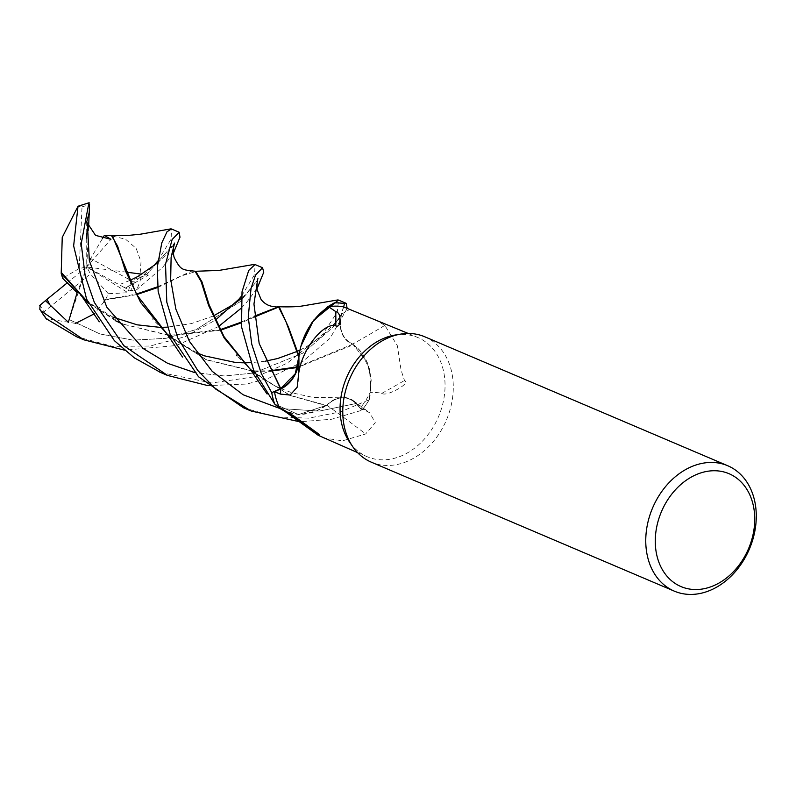 <?xml version="1.0" encoding="UTF-8"?>
<svg xmlns="http://www.w3.org/2000/svg" width="796" height="796" viewBox="0 0 796 796"><rect width="100%" height="100%" fill="white"/><g stroke="black" fill="none" stroke-linecap="round" stroke-linejoin="round"><path stroke-width="0.6" stroke-dasharray="3.98 2.98" d="M243.387 407.721L275.555 416.895L308.709 418.159L340.479 411.88L369.284 399.682L371.205 380.06L367.245 362.309L353.245 344.767L367.245 362.309L371.205 380.05L369.324 399.542A68.098 52.546 -66.9 0 1 361.911 410.199L356.031 403.542C347.175 395.254 337.325 395.871 326.479 405.393L326.171 405.492A56.347 43.482 -66.9 0 1 316.241 411.025A56.347 43.482 -66.9 0 1 280.56 408.258M255.188 373.623L290.45 395.552L325.753 405.562L298.54 414.597L274.72 404.06L298.5 414.597L325.803 405.572L316.241 411.025L300.281 414.616L285.286 411.562M424.726 336.768A68.157 52.586 -66.9 0 1 453.213 390.727A68.157 52.586 -66.9 0 1 371.344 462.187M395.005 335.056A64.745 49.959 -66.9 0 1 417.91 337.574A64.745 49.959 -66.9 0 1 444.974 388.836A64.745 49.959 -66.9 0 1 367.195 456.715A64.745 49.959 -66.9 0 1 349.504 441.959M322.907 437.87L342.569 440.825L365.663 433.959L375.314 422.666L369.672 412.756L360.29 407.99A64.745 49.959 -66.9 0 0 370.23 392.378C376.11 392.378 379.931 392.726 381.682 393.423C384.13 394.925 389.144 393.692 396.736 389.722C400.915 387.503 408.656 382.518 404.507 380.498L401.065 370.14L397.333 345.653L384.846 325.385L373.304 318.589M384.846 325.385A1153.255 463.381 -53.5 0 1 352.608 344.121A27.711 21.383 -66.9 0 1 341.365 314.251L343.444 306.848M381.682 393.423A1174.389 471.869 -53.5 0 0 404.507 380.498M352.608 344.121A56.347 43.482 -66.9 0 1 353.076 344.429A56.347 43.482 -66.9 0 1 360.498 351.215A56.347 43.482 -66.9 0 1 370.23 392.378M251.307 370.568L289.525 395.154L326.479 405.393C337.315 395.871 347.155 395.254 356.031 403.542L361.911 410.199A68.098 52.546 -66.9 0 0 369.324 399.532L370.866 391.055L369.513 368.966L360.498 351.215L353.255 344.758L297.624 367.493M325.803 405.572L326.171 405.492A56.347 43.482 -66.9 0 0 326.708 405.104A27.711 21.383 -66.9 0 1 353.325 400.667A27.711 21.383 -66.9 0 1 356.21 403.313L360.29 407.99M356.051 403.532C347.215 395.244 337.375 395.861 326.529 405.403M326.708 405.104A1153.255 709.186 48.8 0 1 365.663 433.959M298.898 357.324A27.711 21.383 -66.9 0 1 298.938 358.369A27.711 21.383 -66.9 0 1 298.938 359.792M343.623 306.928L341.584 314.271C338.429 329.076 342.2 339.016 352.887 344.111L353.255 344.758M341.584 314.271C338.429 329.066 342.19 339.016 352.867 344.121L353.394 345.046L352.867 344.121C342.19 339.026 338.429 329.076 341.584 314.271L341.852 313.654L341.584 314.271M298.779 356.996L299.286 355.852L298.779 356.996M298.968 356.628L301.037 345.872L299.047 355.981M299.147 356.22L301.475 344.31M347.175 308.42L330.041 338.3L301.992 362.14L268.7 378.229L246.78 384.04L207.935 385.622M160.633 372.498L211.636 382.995L256.839 376.478L287.058 363.275L322.271 334.997L337.325 312.032L338.509 300.072M369.284 399.682A68.148 52.586 -66.9 0 1 361.941 410.238L331.703 419.243L299.674 421.78M173.409 253.068L162.832 267.128L136.733 289.694L130.594 290.739L123.987 287.326L130.046 285.545L148.484 275.048L145.877 275.307L131.34 280.232L127.987 292.739L108.326 293.714L105.619 299.535L136.375 294.102M112.465 236.064L125.509 239.198L136.176 248.352L141.021 261.854L139.817 277.635L141.121 277.416L155.31 263.924M257.088 288.52L246.362 302.679L240.73 308.579M218.452 326.589L176.294 345.534L124.415 350.131M76.356 336.628L112.614 346.389L150.016 346.031L185.249 336.668L215.258 320.221M157.757 261.078L171.15 239.049L171.488 228.979M171.827 338.151L206.741 359.921L252.491 371.115M254.083 371.225L269.904 371.225M167.837 335.076L205.776 359.503L252.053 370.747M253.924 370.876L269.695 370.837M297.794 366.827L352.867 344.121M300.032 350.021L305.903 347.026L321.236 336.817L338.559 319.345L341.782 313.743L332.798 327.445L303.226 352.986L253.825 373.006L224.542 375.981L194.612 372.568L224.542 375.981L253.825 373.006L303.226 352.986L332.798 327.445L341.972 313.335L340.986 316.758M110.097 235.288L110.942 235.805M356.031 403.542L319.206 411.114L279.913 408.497L319.206 411.114L356.031 403.542L361.941 410.238M157.708 286.739L192.144 270.879M145.877 275.307L174.583 243.178L145.877 275.307M241.477 296.112L254.601 274.56L255.048 264.551M103.898 301.973L94.246 313.833M75.59 323.395L46.128 318.669L43.989 311.843A64.516 49.78 -66.9 0 1 40.108 305.147M105.002 300.002L136.653 294.6M157.767 287.495L181.956 275.724L195.876 271.575M105.619 299.535L104.664 300.251M88.485 303.176L122.166 323.902L168.394 335.116M170.483 335.245L220.104 329.693M241.069 322.221L254.153 316.271M69.222 319.604L100.047 333.992L133.131 340.151L166.006 338.33L196.294 329.504L240.143 301.684L257.556 280.092L240.143 301.684L196.294 329.504L166.006 338.33L133.131 340.151L100.047 333.992L69.222 319.604M295.286 373.712L280.749 388.637M254.213 317.097L241.128 322.887M220.412 330.26L170.633 335.574M168.792 335.444L122.166 323.902M115.718 320.848L88.207 302.599M88.625 226.92L86.744 266.978L79.212 268.501L82.018 206.88L78.366 206.094M86.684 222.044L86.704 233.626M86.704 238.71L86.744 266.978L110.933 239.297M102.336 238.78L90.615 258.551L134.226 282.222L139.817 277.635M123.987 287.326L86.744 266.978L89.411 261.168M67.162 282.938L86.744 266.978L90.396 273.894L43.989 311.843M68.366 322.28L86.744 266.978L77.232 292.719M108.326 293.714L90.396 273.894M79.212 268.501L62.645 278.272M126.693 272.202L86.744 266.978L127.987 292.739M148.484 275.048L141.847 274.182M341.365 314.251A1144.33 459.79 -53.5 0 0 349.643 309.455M356.21 403.313A1144.33 703.694 48.8 0 1 366.22 410.706M141.121 277.416A68.157 52.586 -66.9 0 1 136.733 289.694M125.489 288.023L130.046 285.545M82.018 206.88A64.516 49.78 -66.9 0 1 89.53 205.05M134.226 282.222A64.516 49.78 -66.9 0 1 130.594 290.739M357.563 452.616L367.195 456.715M353.325 400.667L369.672 412.756M293.993 416.039L319.743 434.785M408.278 333.474L417.91 337.574M298.938 358.369L298.162 381.951M280.859 388.587L292.231 392.856L312.778 397.363L341.225 397.811M251.078 411.005L250.362 410.696M83.829 339.812L83.232 339.554M111.52 235.666L110.385 235.596M182.344 356.837L182.99 357.792M296.998 351.424L296.361 351.703M265.197 361.215L250.581 362.687M243.884 362.807L243.327 362.807M196.632 352.718L171.628 337.723M167.777 334.599L152.155 318.659M206.741 359.921L205.776 359.503M173.737 244.621L167.031 253.825L157.558 262.939M129.917 280.421L121.052 283.973M280.311 388.349L272.461 384.528L254.939 373.105M250.889 369.762L237.128 355.921M195.209 271.287L194.124 271.237M266.65 393.393L267.098 394.03M290.45 395.542L289.525 395.154M257.944 278.63L257.068 280.769L246.113 293.923L241.248 298.52M213.328 316.012L191.518 323.564L167.08 327.186M160.304 327.335L159.797 327.335M113.072 317.166L87.968 302.112M83.212 298.192L69.153 283.675M98.764 321.027L99.281 321.803M278.491 306.749L277.615 306.709"/><path stroke-width="1.19" d="M274.64 403.97A68.148 52.586 -66.9 0 1 271.735 392.687L261.327 373.523L251.745 344.2L248.243 317.037L251.048 288.371L255.556 275.058L262.531 267.735L255.048 264.551L248.71 270.471L242.024 291.824L241.536 326.818L253.645 370.259L274.729 404.06A68.098 52.546 -66.9 0 1 271.774 392.667L280.57 388.717L295.286 373.712L298.968 356.628A56.347 43.482 -66.9 0 1 301.475 344.31A56.347 43.482 -66.9 0 1 328.579 306.749A64.745 49.959 -66.9 0 1 343.444 306.848L408.278 333.474M674.331 591.149L371.344 462.187A68.157 52.586 -66.9 0 1 352.718 446.646A68.157 52.586 -66.9 0 1 342.847 408.229A68.157 52.586 -66.9 0 1 400.617 334.121A68.157 52.586 -66.9 0 1 424.726 336.768L727.713 465.73A68.157 52.586 -66.9 0 1 756.2 519.688A68.157 52.586 -66.9 0 1 674.331 591.149A68.157 52.586 -66.9 0 1 645.835 537.191A68.157 52.586 -66.9 0 1 727.713 465.73M352.718 446.646L349.504 441.959A64.745 49.959 -66.9 0 1 340.131 405.462A64.745 49.959 -66.9 0 1 395.005 335.056L400.617 334.121M754.668 522.266A61.342 47.332 -66.9 0 1 702.331 589.02A61.342 47.332 -66.9 0 1 655.347 538.016A61.342 47.332 -66.9 0 1 707.684 471.262A61.342 47.332 -66.9 0 1 754.668 522.266M328.579 306.749L335.693 311.554C338.519 312.37 339.942 314.828 339.972 318.947C339.922 321.176 340.091 327.464 335.763 325.882C324.37 321.793 300.301 349.543 298.281 377.234L297.187 387.184L290.162 395.055L280.51 394.11L274.481 391.712A64.745 49.959 -66.9 0 0 279.406 407.413L293.993 416.039L319.743 434.785L318.589 434.497L318.271 435.332L357.563 452.616M318.271 435.342L280.56 408.258A56.347 43.482 -66.9 0 1 279.406 407.413M290.759 414.298A1174.389 722.181 48.8 0 1 318.589 434.497M280.749 388.637L259.188 343.574L253.954 304.062L257.556 280.092L253.954 304.062L259.188 343.574L280.58 388.737L271.774 392.667A68.098 52.546 -66.9 0 0 274.72 404.06L279.963 408.527L285.286 411.562M298.938 359.792A27.711 21.383 -66.9 0 1 280.64 388.985L274.481 391.712M298.281 377.234A1153.255 438.984 -160.6 0 0 298.898 357.324A56.347 43.482 -66.9 0 1 298.968 356.628M280.58 388.737C292.57 382.229 298.639 371.662 298.798 357.036M335.693 311.554A1174.389 447.034 -160.6 0 1 335.763 325.882M338.509 300.072L313.634 320.171L301.037 345.872L313.604 320.211L334.171 302.948A68.098 52.546 -66.9 0 1 344.529 303.684L343.623 306.928L344.549 303.624L346.18 303.336L347.175 308.42M343.623 306.928L344.529 303.684A68.098 52.546 -66.9 0 0 334.171 302.948L327.395 306.957L311.544 323.037L301.475 344.31M254.153 316.271L278.481 306.749L286.152 322.141L298.779 356.996L295.286 373.712M207.935 385.622L167.468 375.413L123.828 345.683L94.356 302.46L85.222 276.192L81.212 243.675L88.863 203.03L89.53 205.05M88.207 302.599L61.232 272.411L62.237 237.397L78.028 206.244L73.64 245.855L86.585 299.147L114.375 340.658L134.275 357.822L160.633 372.498M171.488 228.979L167.031 231.726L161.807 242.85L157.25 267.287L158.155 291.386L170.264 334.768L198.512 376.747L243.387 407.721L250.362 410.696M299.674 421.78L251.078 411.005L215.875 389.204L197.667 370.349L177.777 337.962L166.792 302.152L165.528 264.163L172.125 239.516L179.16 232.253L179.986 237.208L173.409 253.068M240.73 308.579L218.452 326.589M124.415 350.131L83.829 339.812L41.024 310.938L39.8 309.306L40.108 305.147M46.128 318.669L76.356 336.628L83.232 339.554M215.258 320.221L238.71 299.425L241.477 296.112M89.391 214.671L88.804 214.104L86.684 222.044L95.54 235.377L110.933 239.297L104.356 235.377L111.539 235.676L117.629 246.173L125.141 270.142L140.683 302.53L167.837 335.076M89.55 204.512L88.625 226.92M155.31 263.924L157.757 261.078M170.772 228.89L140.205 234.233L126.355 235.606L111.52 235.666L112.465 236.064L136.554 294.421L166.891 333.783M166.971 333.862L171.827 338.151M252.491 371.115L254.083 371.225M269.904 371.225L297.624 367.493M252.053 370.747L253.924 370.876M269.695 370.837L297.794 366.827M87.401 224.014L89.341 260.77L106.773 307.156L143.3 348.598L167.737 363.364L194.612 372.568L167.737 363.364L143.3 348.598L106.773 307.156L89.341 260.77L87.401 224.014M136.375 294.102L157.708 286.739M192.144 270.879L195.05 271.227L201.159 281.655L208.651 305.594L224.174 337.982L251.307 370.568M174.583 243.178L171.12 257.108L170.672 279.466L175.846 309.107L189.448 341.444L212.184 371.304L243.168 394.786L279.913 408.497L243.168 394.786L212.184 371.304L189.448 341.444L175.846 309.107L170.672 279.466L171.12 257.108L174.583 243.178M105.002 300.002L103.898 301.973M94.246 313.833L75.59 323.395M136.653 294.6L157.767 287.495M195.876 271.575L201.965 281.854L209.119 304.759L224.054 336.698L249.576 368.518M249.785 368.717L255.188 373.623M280.57 388.717L271.735 392.687M39.571 305.594L47.014 299.346L49.959 304.938L68.366 322.28L77.122 292.639M262.531 267.735L263.775 272.162L257.088 288.52M76.844 292.351L62.645 278.272L61.183 273.217L88.485 303.176M168.394 335.116L170.483 335.245M220.104 329.693L241.069 322.221M299.047 355.981L288.57 327.425L279.336 307.107L278.481 306.749M278.899 306.948L254.213 317.097M241.128 322.887L220.412 330.26M170.633 335.574L168.792 335.444M123.012 324.261L115.718 320.848M61.183 273.217L61.272 271.993M86.704 233.626L86.704 238.71M104.356 235.377L102.336 238.78M89.411 261.168L90.615 258.551M334.29 302.888A68.148 52.586 -66.9 0 1 344.549 303.624M47.014 299.346L67.162 282.938M89.142 202.721L78.028 206.244M141.847 274.182L126.693 272.202M280.64 388.985A1144.33 435.591 -160.6 0 1 280.51 394.11M78.326 206.562A68.157 52.586 -66.9 0 1 88.863 203.03M47.163 319.684A68.157 52.586 -66.9 0 1 41.024 310.938M89.242 212.234L88.804 214.104M45.501 300.689L49.959 304.938M167.468 375.413L159.727 372.12M166.852 333.733L182.344 356.837M300.032 350.021L296.998 351.424M296.361 351.703L277.635 358.528L265.197 361.215M250.581 362.687L243.884 362.807M243.327 362.807L235.686 362.508L204.413 355.832L196.632 352.718M171.628 337.723L167.777 334.599M192.284 270.869C182.135 269.784 180.553 269.774 174.513 258.173C173.15 255.944 173.11 246.7 173.558 246.591L174.642 243.049L173.737 244.621M157.558 262.939L138.006 276.411L129.917 280.421M280.859 388.587L280.311 388.349M254.939 373.105L250.889 369.762M237.128 355.921L236.332 354.986M253.974 264.461L218.94 270.431L195.209 271.287M249.874 368.797L267.098 394.03M195.906 271.585L195.05 271.227M241.248 298.52L234.014 304.092L213.328 316.012M167.08 327.186L160.304 327.335M159.797 327.335L137.181 324.838L113.072 317.166M87.968 302.112L83.212 298.192M276.063 306.39C274.491 306.719 267.267 307.127 261.138 299.585L257.347 290.371C256.242 287.903 257.615 278.63 257.944 278.63L257.824 278.958M82.953 297.953L99.281 321.803M337.723 299.953L302.689 305.923C297.425 306.818 289.067 307.077 277.615 306.709M46.317 318.937L39.8 309.306M179.16 232.253L171.439 228.959M346.18 303.336L338.419 300.032"/></g></svg>
